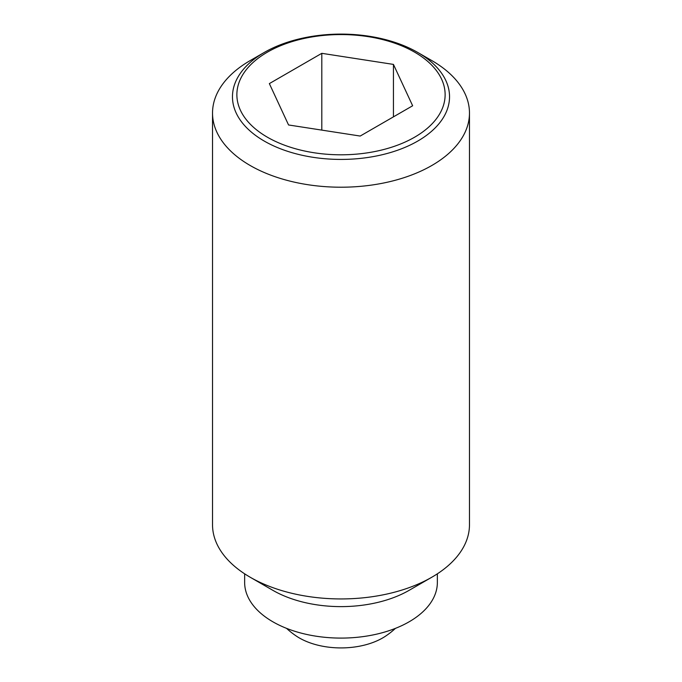 <?xml version="1.0" encoding="UTF-8"?>
<svg xmlns="http://www.w3.org/2000/svg" width="682" height="682" viewBox="0 0 682 682"><rect width="100%" height="100%" fill="white"/><g stroke="black" fill="none" stroke-linecap="round" stroke-linejoin="round"><path stroke-width="1.02" d="M395.458 628.352A80.297 80.297 0 0 1 385.449 636.221A58.874 33.989 180 0 1 299.372 637.968A58.874 33.989 180 0 1 296.551 636.221A80.297 80.297 0 0 1 286.542 628.352M431.842 60.596L417.742 52.454A108.532 62.659 180 0 1 417.742 141.072A108.532 62.659 180 0 1 264.258 141.072A108.532 62.659 180 0 1 264.258 52.454L264.258 52.454A108.532 62.659 180 0 1 417.742 52.454L431.842 60.596A128.472 74.176 0 0 1 469.472 113.041L469.472 524.765A128.472 74.176 0 0 1 431.842 577.211A128.472 74.176 0 0 1 250.158 577.219A128.472 74.176 0 0 0 250.158 577.219L272.868 590.331A96.358 55.626 0 0 0 409.132 590.331L431.842 577.211M264.258 52.454L250.158 60.596A128.472 74.176 0 0 0 212.528 113.041A128.472 74.176 0 0 0 250.158 165.487A128.472 74.176 0 0 0 390.164 181.565A128.472 74.176 0 0 0 469.472 113.041M212.528 113.041L212.528 524.765A128.472 74.176 0 0 0 250.158 577.211L272.868 590.331M244.642 573.826L244.642 582.462A96.358 55.626 0 0 0 272.868 621.796A96.358 55.626 0 0 0 377.871 633.859A96.358 55.626 0 0 0 437.358 582.462L437.358 573.826M414.63 137.193A104.124 60.118 0 0 0 414.63 52.173A104.124 60.118 0 0 0 267.37 52.173A104.124 60.118 0 0 0 267.37 137.193A104.124 60.118 0 0 0 414.63 137.193M321.802 53.324L393.446 64.406L412.644 105.77L360.198 136.05L288.554 124.968L269.356 83.605L321.802 53.324L321.802 130.109M393.446 64.406L393.446 116.852"/></g></svg>
